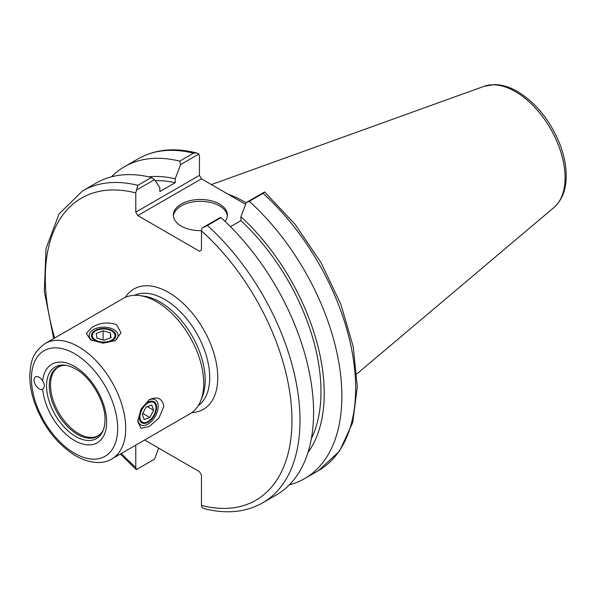 <?xml version="1.0" encoding="UTF-8"?>
<svg xmlns="http://www.w3.org/2000/svg" width="596" height="596" viewBox="0 0 596 596"><rect width="100%" height="100%" fill="white"/><g stroke="black" fill="none" stroke-linecap="round" stroke-linejoin="round"><path stroke-width="0.89" d="M42.674 389.106A7.092 4.09 60 0 1 42.621 389.136A7.092 4.09 60 0 1 35.529 385.046A7.092 4.09 60 0 1 35.529 376.858A7.092 4.09 60 0 1 39.075 377.208A7.092 4.09 60 0 1 42.674 381.045C44.916 384.599 44.916 387.281 42.674 389.106A45.378 26.202 60 0 0 74.567 440.541A45.378 26.202 60 0 0 106.639 423.354A45.378 26.202 60 0 0 76.899 367.881A45.378 26.202 60 0 0 42.674 381.045M75.774 436.54A41.325 23.862 60 0 1 47.032 392.324A41.325 23.862 60 0 1 65.344 365.251A41.325 23.862 60 0 1 75.2 368.73C90.771 376.627 105.932 402.896 104.993 420.329A41.325 23.862 60 0 1 103.071 430.595A41.325 23.862 60 0 1 75.774 436.54M156.599 407.314A12.196 7.04 120 0 0 154.073 401.726A12.196 7.04 120 0 0 141.878 408.767A12.196 7.04 120 0 0 141.878 422.855A12.196 7.04 120 0 0 151.272 419.584A12.196 7.04 120 0 0 156.599 407.314M137.832 419.666A14.468 8.351 120 0 0 148.635 423.696A14.468 8.351 120 0 0 158.201 406.383A14.468 8.351 120 0 0 148.642 400.117M163.818 406.383L158.998 417.982L149.335 426.46L141.051 428.345L137.743 421.439L141.051 408.975L149.335 399.692C157.404 396.072 162.231 398.299 163.818 406.383M112.271 330.542A12.196 7.04 180 0 1 115.847 335.526A12.196 7.04 180 0 1 103.652 342.566A12.196 7.04 180 0 1 91.456 335.526A12.196 7.04 180 0 1 98.981 329.014A12.196 7.04 180 0 1 112.271 330.542M114.529 341.031A14.468 8.351 0 0 0 113.881 329.618A14.468 8.351 0 0 0 94.101 329.253A14.468 8.351 0 0 0 92.194 340.621M116.689 324.753L121.01 332.814L115.237 340.644L103.063 343.177L90.614 339.809L86.286 333.484L92.06 327.264C100.128 322.6 108.338 321.765 116.689 324.753M45.259 343.452L123.268 298.41A66.648 38.479 60 0 1 139.777 295.586L143.971 296.16A63.817 36.84 60 0 1 191.979 335.704A63.817 36.84 60 0 1 202.223 397.055L200.621 400.974A66.648 38.479 60 0 1 189.923 413.855L111.906 458.898A66.648 38.479 -120 0 0 111.906 381.932A66.648 38.479 -120 0 0 45.259 343.452C31.439 353.346 30.754 363.091 29.8 375.204C29.681 384.077 31.312 393.39 34.695 403.142C43.456 426.729 57.142 444.311 75.744 455.88C92.425 465.171 105.216 463.241 111.906 458.898M144.627 440.004L199.474 471.667L201.478 475.139L201.478 505.43L202.059 507.576L204.421 508.686C226.413 514.244 245.835 512.299 262.687 502.845A180.096 103.98 -120 0 0 207.423 225.497L202.059 228.059L201.478 230.875L201.478 250.052L199.474 251.207L137.788 215.588L201.455 178.83L199.451 175.351L135.776 212.116L137.788 215.588M135.776 212.116L135.776 192.948L137.855 185.326A180.096 103.98 -120 0 0 82.591 190.899L59.056 213.927L46.056 248.413L44.298 291.146L53.67 338.595M120.325 454.04L136.357 469.648L135.776 467.495L135.776 445.115M139.777 295.586A66.648 38.479 60 0 1 189.923 336.896A66.648 38.479 60 0 1 200.621 400.974M103.458 429.597A39.917 23.043 60 0 1 101.007 433.419A39.917 23.043 60 0 1 77.502 434.387A39.917 23.043 60 0 1 50.489 395.625A39.917 23.043 60 0 1 61.872 365.639A39.917 23.043 60 0 1 66.409 365.423M136.357 190.131L154.506 179.649L159.847 187.673L159.847 191.584L175.209 182.719L175.209 178.807L180.558 164.608L198.878 154.036L199.451 156.182L199.451 175.351M201.455 178.83L245.589 204.309M158.67 448.11L154.506 459.166L136.357 469.648M196.509 152.919C174.516 147.361 155.094 149.313 138.242 158.767A180.096 103.98 60 0 1 193.506 153.194L196.509 152.919L198.878 154.036M193.506 153.194L179.739 161.151L180.558 164.608M179.739 161.151A180.096 103.98 -120 0 0 124.475 166.716A180.096 103.98 -120 0 0 111.445 176.818M263.074 193.365L264.713 192.016L295.057 224.297L321.006 262.568L340.837 304.288L353.219 346.678L357.302 386.96L352.713 422.564L339.526 451.194L318.339 470.713L304.571 478.663A180.096 103.98 -120 0 0 249.307 201.314L263.074 193.365A180.096 103.98 60 0 1 318.339 470.713M246.163 202.789A126.069 72.787 -120 0 0 228.201 194.266M207.423 225.497L221.019 217.644L220.207 217.585L202.059 228.059M264.579 191.964L246.252 202.543L240.911 216.735L240.911 220.647L230.481 226.674M154.506 179.649L151.451 177.481L137.855 185.326M151.451 177.481A180.096 103.98 -120 0 0 96.187 183.046L82.591 190.899M262.687 502.845L276.283 494.993A180.096 103.98 -120 0 0 221.019 217.644M246.252 202.543L249.307 201.314M289.313 484.891A180.096 103.98 -120 0 0 304.571 478.663M227.344 215.99A27.014 15.6 0 0 0 219.484 205.888A27.014 15.6 0 0 0 190.787 202.342A27.014 15.6 0 0 0 173.414 215.99M201.485 230.652A27.014 15.6 180 0 1 173.361 215.067A27.014 15.6 180 0 1 190.042 200.658A27.014 15.6 180 0 1 219.484 204.041A27.014 15.6 180 0 1 227.396 215.067A27.014 15.6 180 0 1 225.072 221.392M307.953 452.543A164.273 94.838 -120 0 0 240.911 216.735M311.343 438.731A159.676 92.194 -120 0 0 240.911 220.647M175.209 182.719A159.676 92.194 -120 0 0 155.198 180.692M175.209 178.807A164.273 94.838 -120 0 0 148.784 176.848M94.228 339.169A11.346 6.549 180 0 1 95.628 330.892A11.346 6.549 180 0 1 111.675 330.892A11.346 6.549 180 0 1 110.856 340.584A11.346 6.549 180 0 1 94.228 339.169M96.85 338.155L96.299 333.44L103.101 330.81L110.446 332.888L110.998 337.604L104.203 340.241L96.85 338.155M110.446 332.888L110.446 337.82M103.101 330.81L103.101 339.929M140.105 415.047A11.346 6.549 -60 0 1 148.754 402.62A11.346 6.549 -60 0 1 155.996 407.657A11.346 6.549 -60 0 1 147.972 421.551A11.346 6.549 -60 0 1 140.105 415.047M142.295 414.28L146.102 407.046L151.779 405.057L153.649 410.301L149.842 417.535L144.165 419.524L142.295 414.28M149.842 417.535L142.735 413.43M153.649 410.301L147.286 406.628M191.867 412.596A69.486 40.118 -120 0 0 203.37 329.126A69.486 40.118 -120 0 0 125.339 297.359M134.517 295.311A63.817 36.84 60 0 1 196.524 333.082A63.817 36.84 60 0 1 198.23 405.667M201.478 230.875A174.427 100.709 60 0 1 291.965 420.396A174.427 100.709 60 0 1 201.478 505.43M135.776 467.495A174.427 100.709 60 0 1 121.361 453.437M54.705 337.999A174.427 100.709 60 0 1 135.776 192.948M74.567 453.28A60.978 35.209 60 0 1 37.228 357.034A60.978 35.209 60 0 1 111.914 400.154A60.978 35.209 60 0 1 74.567 453.28M101.007 433.419L98.437 435.564A39.709 22.924 60 0 1 78.583 433.597A39.709 22.924 60 0 1 52.642 398.605A39.709 22.924 60 0 1 58.728 366.786L61.872 365.639M515.361 91.59A70.321 40.602 60 0 1 560.255 150.244A70.321 40.602 60 0 1 553.96 207.482C561.946 200.323 566.029 190.049 566.2 176.662C566.289 165.725 563.928 154.275 559.13 142.325C549.505 119.587 535.67 102.676 517.619 91.59C509.729 87.023 501.996 84.692 494.412 84.595L484.012 86.338A70.321 40.602 60 0 1 515.361 91.59M138.242 158.767L124.475 166.716M484.012 86.338L211.424 184.581M553.96 207.482L356.892 373.893"/></g></svg>
